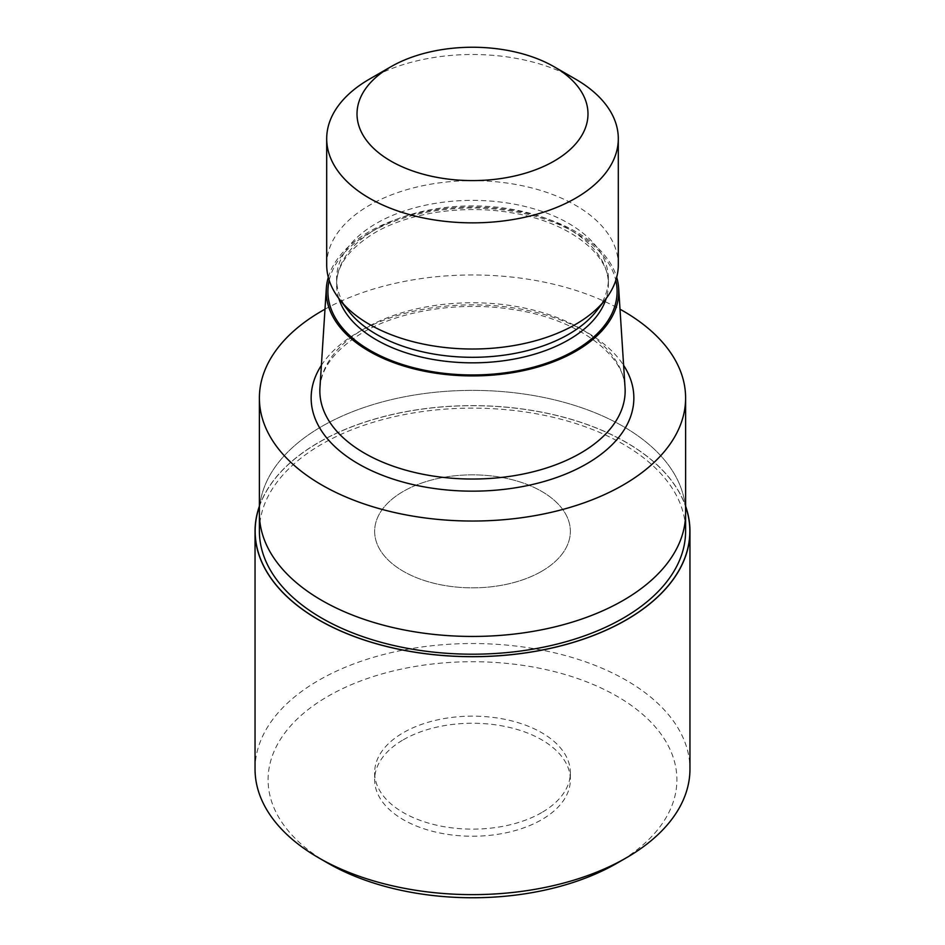 <?xml version="1.0" encoding="UTF-8"?>
<svg xmlns="http://www.w3.org/2000/svg" width="945" height="945" viewBox="0 0 945 945"><rect width="100%" height="100%" fill="white"/><g stroke="black" fill="none" stroke-linecap="round" stroke-linejoin="round"><path stroke-width="0.71" stroke-dasharray="4.72 3.54" d="M541.698 571.288A97.855 56.499 180 0 1 435.054 583.537A97.855 56.499 180 0 1 374.645 531.338A97.855 56.499 180 0 1 403.302 491.4A97.855 56.499 180 0 1 509.946 479.15A97.855 56.499 180 0 1 570.355 531.338A97.855 56.499 180 0 1 541.698 571.288A97.855 56.499 180 0 1 435.054 583.537A97.855 56.499 180 0 1 374.645 531.338A97.855 56.499 180 0 1 403.302 491.4A97.855 56.499 180 0 1 509.946 479.15A97.855 56.499 180 0 1 570.355 531.338A97.855 56.499 180 0 1 541.698 571.288M541.698 812.582A97.855 56.499 180 0 1 435.054 824.831A97.855 56.499 180 0 1 374.645 772.632A97.855 56.499 180 0 1 403.302 732.682A97.855 56.499 180 0 1 509.946 720.444A97.855 56.499 180 0 1 570.355 772.632A97.855 56.499 180 0 1 541.698 812.582M259.391 506.508A217.338 125.484 180 0 1 318.819 442.437A217.338 125.484 180 0 1 535.437 411.063A217.338 125.484 180 0 1 685.609 506.508A217.338 125.484 180 0 0 535.437 411.063A217.338 125.484 180 0 0 318.819 442.437A217.338 125.484 180 0 0 259.391 506.508M623.192 600.406A213.097 123.039 180 0 1 390.946 627.078A213.097 123.039 180 0 1 259.402 513.407A213.097 123.039 180 0 1 321.808 426.408A213.109 123.039 180 0 1 554.053 399.747A213.109 123.039 180 0 1 685.609 513.407A213.097 123.039 180 0 0 554.053 399.747A213.097 123.039 180 0 0 321.808 426.408A213.109 123.039 180 0 0 259.391 513.407L259.402 513.808M259.402 531.161A213.097 123.039 180 0 1 321.808 444.162A213.097 123.039 180 0 1 554.053 417.501A213.097 123.039 180 0 1 685.597 531.161M319.953 387.639A152.653 88.133 180 0 1 364.557 328.577A152.653 88.133 180 0 1 528.29 308.861A152.653 88.133 180 0 1 625.047 387.639M328.305 277.298A146.274 84.448 180 0 1 369.07 231.761A146.274 84.448 180 0 1 516.903 211.007A146.274 84.448 180 0 1 616.695 277.298M348.433 310.87A135.903 78.47 180 0 1 336.597 278.834A135.903 78.47 180 0 1 376.393 223.351A135.903 78.47 180 0 1 524.51 206.341A135.903 78.47 180 0 1 608.403 278.834A135.903 78.47 180 0 1 596.567 310.87M326.698 264.836A145.802 84.176 180 0 1 369.401 205.313A145.802 84.176 180 0 1 528.29 187.075A145.802 84.176 180 0 1 618.302 264.836M324.986 309.204A213.109 123.039 180 0 1 620.014 309.204M369.401 79.156A145.802 84.176 180 0 1 575.599 79.156M403.302 739.793A97.855 56.499 180 0 1 509.946 727.544A97.855 56.499 180 0 1 570.355 779.731A97.855 56.499 180 0 1 541.698 819.681A97.855 56.499 180 0 1 435.054 831.931A97.855 56.499 180 0 1 374.645 779.731A97.855 56.499 180 0 1 403.302 739.793M255.044 769.088A217.456 125.543 180 0 1 318.737 680.305A217.456 125.543 180 0 1 555.719 653.089A217.456 125.543 180 0 1 689.956 769.088M327.962 863.187A204.403 118.019 180 0 1 327.962 696.288A204.403 118.019 180 0 1 617.038 696.288A204.403 118.019 180 0 1 617.038 863.187M259.391 506.189A217.456 125.543 180 0 1 318.737 442.39A217.456 125.543 180 0 1 535.213 410.957A217.456 125.543 180 0 1 685.609 506.189M321.383 365.349A161.347 93.153 180 0 1 358.403 332.132A161.347 93.153 180 0 1 623.617 365.349M329.191 280.334A144.609 83.491 180 0 1 370.251 232.435A144.609 83.491 180 0 1 518.781 212.377A144.609 83.491 180 0 1 615.809 280.334M338.782 298.396A135.903 78.47 180 0 1 336.597 284.374A135.903 78.47 180 0 1 376.393 228.891A135.903 78.47 180 0 1 524.51 211.881A135.903 78.47 180 0 1 608.403 284.374A135.903 78.47 180 0 1 606.217 298.396M374.645 772.632L374.645 779.731M625.153 390.899C627.173 357.541 580.809 319.54 514.316 309.736C461.349 300.864 400.585 310.22 362.762 332.557C334.069 350.158 319.764 369.601 319.847 390.899M608.403 278.834L608.403 284.374C610.257 255.682 570.402 222.063 511.942 212.861C464.184 204.38 408.76 212.66 374.598 232.872C349.095 248.582 336.42 265.746 336.597 284.374L336.597 278.834M570.355 772.632L570.355 779.731"/><path stroke-width="1.42" d="M626.181 619.896A217.338 125.484 180 0 1 369.908 641.785A217.338 125.484 180 0 1 259.391 506.508A217.338 125.484 180 0 0 369.908 641.785A217.338 125.484 180 0 0 626.181 619.896A217.338 125.484 180 0 0 685.609 506.508A217.338 125.484 180 0 1 626.181 619.896M685.597 513.808L685.597 531.161A213.097 123.039 180 0 1 623.192 618.16A213.097 123.039 180 0 1 390.946 644.833A213.097 123.039 180 0 1 259.402 531.161L259.402 513.808M616.695 277.298A146.274 84.448 180 0 1 618.668 288.343L625.047 387.639A152.653 88.133 180 0 1 625.153 390.899A152.653 88.133 180 0 1 580.443 453.222A152.653 88.133 180 0 1 414.087 472.323A152.653 88.133 180 0 1 319.847 390.899A152.653 88.133 180 0 1 319.953 387.639L326.332 288.343A146.274 84.448 180 0 1 328.305 277.298M618.668 288.343A146.274 84.448 180 0 1 575.93 351.186A146.274 84.448 180 0 1 414.028 368.881A146.274 84.448 180 0 1 326.332 288.343M554.16 66.776L575.599 79.156A145.802 84.176 180 0 1 618.302 138.679L618.302 264.836A145.802 84.176 180 0 1 605.603 299.199L596.567 310.87A135.903 78.47 180 0 1 568.606 334.317A135.903 78.47 180 0 1 348.433 310.87L339.397 299.199A145.802 84.176 180 0 1 326.698 264.836L326.698 138.679A145.802 84.176 180 0 1 369.401 79.156L390.84 66.776A115.479 66.67 180 0 1 554.16 66.776A115.479 66.67 180 0 1 554.16 161.063A115.479 66.67 180 0 1 390.84 161.063A115.479 66.67 180 0 1 390.84 66.776L369.401 79.156M605.603 299.199A145.802 84.176 180 0 1 575.599 324.359A145.802 84.176 180 0 1 339.397 299.199M618.302 138.679A145.802 84.176 180 0 1 575.599 198.202A145.802 84.176 180 0 1 416.71 216.452A145.802 84.176 180 0 1 326.698 138.679M620.014 309.204A213.109 123.039 180 0 1 685.609 397.999A213.109 123.039 180 0 1 623.192 484.998A213.109 123.039 180 0 1 390.946 511.67A213.109 123.039 180 0 1 259.391 397.999A213.109 123.039 180 0 1 321.808 310.999A213.109 123.039 180 0 1 324.986 309.204M623.192 600.406A213.097 123.039 180 0 0 685.597 513.407A213.109 123.039 180 0 1 623.192 600.406A213.109 123.039 180 0 1 390.946 627.078A213.109 123.039 180 0 1 259.391 513.407L259.391 397.999M685.609 506.189A217.456 125.543 180 0 1 689.956 531.161L689.956 769.088A217.456 125.543 180 0 1 626.263 857.859L617.038 863.187A204.403 118.019 180 0 1 327.962 863.187L318.737 857.859A217.456 125.543 180 0 1 255.044 769.088L255.044 531.161A217.456 125.543 180 0 1 259.391 506.189M617.038 863.187L626.263 857.859A217.456 125.543 180 0 1 318.737 857.859M689.956 531.161A217.456 125.543 180 0 1 626.263 619.944A217.456 125.543 180 0 1 389.281 647.148A217.456 125.543 180 0 1 255.044 531.161M623.617 365.349A161.347 93.153 180 0 1 586.597 463.877A161.347 93.153 180 0 1 385.194 476.339A161.347 93.153 180 0 1 321.383 365.349M615.809 280.334A144.609 83.491 180 0 1 574.749 350.512A144.609 83.491 180 0 1 408.346 366.294A144.609 83.491 180 0 1 329.191 280.334M606.217 298.396A135.903 78.47 180 0 1 568.606 339.857A135.903 78.47 180 0 1 431.959 359.265A135.903 78.47 180 0 1 338.782 298.396M685.609 513.407L685.609 397.999"/></g></svg>
